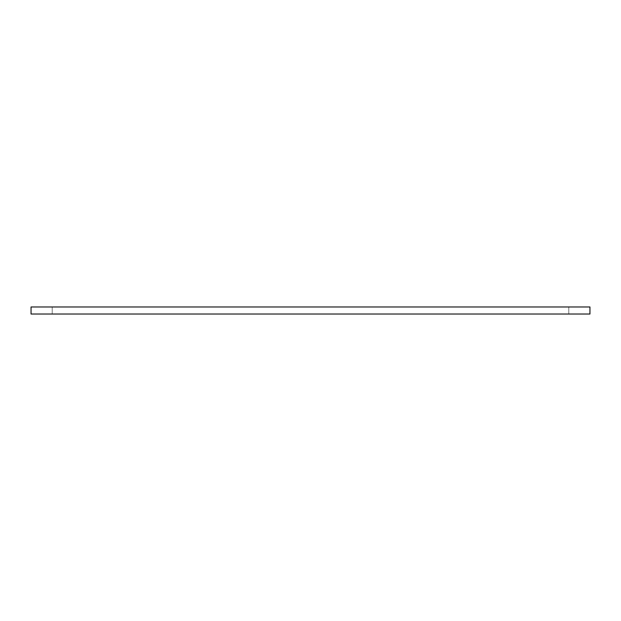 <?xml version="1.0" encoding="UTF-8"?>
<svg xmlns="http://www.w3.org/2000/svg" width="621" height="621" viewBox="0 0 621 621"><rect width="100%" height="100%" fill="white"/><g stroke="black" fill="none" stroke-linecap="round" stroke-linejoin="round"><path stroke-width="0.47" stroke-dasharray="3.1 2.33" d="M568.782 306.968L568.782 314.032L589.95 314.032L589.95 306.968L568.782 306.968L568.782 314.032L568.782 306.968L589.95 306.968L589.95 314.032L568.782 314.032L568.782 306.968L31.05 306.968L52.218 306.968L31.05 306.968L31.05 314.032L52.218 314.032L31.05 314.032L31.05 306.968L31.05 314.032L589.95 314.032L568.782 314.032L589.95 314.032L589.95 306.968L589.95 314.032L31.05 314.032L589.95 314.032L589.95 306.968L589.95 314.032L589.95 306.968L568.782 306.968M52.218 306.968L52.218 314.032L52.218 306.968L52.218 314.032L52.218 306.968L31.05 306.968L52.218 306.968M31.05 314.032L31.05 306.968L31.05 314.032L31.05 306.968L589.95 306.968L31.05 306.968L31.05 314.032"/><path stroke-width="0.93" d="M31.05 306.968L589.95 306.968L589.95 314.032L31.05 314.032L31.05 306.968"/></g></svg>
